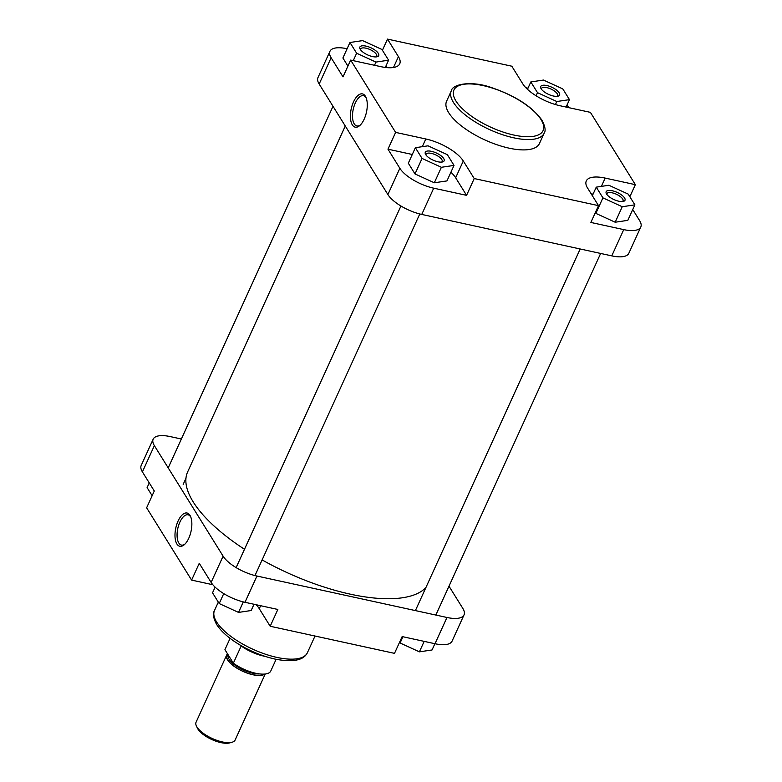 <?xml version="1.0" encoding="UTF-8"?>
<svg xmlns="http://www.w3.org/2000/svg" width="782" height="782" viewBox="0 0 782 782"><rect width="100%" height="100%" fill="white"/><g stroke="black" fill="none" stroke-linecap="round" stroke-linejoin="round"><path stroke-width="1.17" d="M345.273 126.019L187.651 471.908A132.93 50.4 24.5 0 0 244.492 549.287M262.117 559.932A132.93 50.4 24.5 0 0 325.41 587.468A132.93 50.4 24.5 0 0 425.877 587.585M353.493 101.934A17.018 7.8 102.3 0 1 365.878 97.144A17.018 7.8 102.3 0 1 364.187 119.128A17.018 7.8 102.3 0 1 359.661 125.638A17.018 7.8 102.3 0 1 351.04 121.757A17.018 7.8 102.3 0 1 353.493 101.934M366.211 97.946A15.484 7.097 -77.7 0 0 363.474 95.697A15.484 7.097 -77.7 0 0 355.311 102.999A15.484 7.097 -77.7 0 0 356.875 125.951A15.484 7.097 -77.7 0 0 360.307 125.042M431.449 151.327A10.352 3.93 -155.5 0 1 442.241 156.801A10.352 3.93 -155.5 0 1 442.632 161.933A10.352 3.93 -155.5 0 1 437.959 161.786A10.352 3.93 -155.5 0 1 425.447 154.103A10.352 3.93 -155.5 0 1 431.449 151.327M441.595 162.109A8.817 3.343 24.5 0 0 442.143 161.503A8.817 3.343 24.5 0 0 431.341 153.389A8.817 3.343 24.5 0 0 426.092 154.191A8.817 3.343 24.5 0 0 425.985 155.002M366.025 46.118A10.352 3.93 -155.5 0 1 376.816 51.592A10.352 3.93 -155.5 0 1 377.207 56.724A10.352 3.93 -155.5 0 1 372.535 56.578A10.352 3.93 -155.5 0 1 360.023 48.895A10.352 3.93 -155.5 0 1 366.025 46.118M376.171 56.9A8.817 3.343 24.5 0 0 376.719 56.294A8.817 3.343 24.5 0 0 365.917 48.181A8.817 3.343 24.5 0 0 360.668 48.983A8.817 3.343 24.5 0 0 360.561 49.794M612.326 190.769A10.352 3.93 -155.5 0 1 623.117 196.243A10.352 3.93 -155.5 0 1 623.498 201.375A10.352 3.93 -155.5 0 1 618.826 201.228A10.352 3.93 -155.5 0 1 606.314 193.545A10.352 3.93 -155.5 0 1 612.326 190.769M622.462 201.551A8.817 3.343 24.5 0 0 623.01 200.945A8.817 3.343 24.5 0 0 612.218 192.831A8.817 3.343 24.5 0 0 606.959 193.633A8.817 3.343 24.5 0 0 606.861 194.444M546.901 85.561A10.352 3.93 -155.5 0 1 557.683 91.035A10.352 3.93 -155.5 0 1 558.074 96.166A10.352 3.93 -155.5 0 1 553.402 96.02A10.352 3.93 -155.5 0 1 540.89 88.337A10.352 3.93 -155.5 0 1 546.901 85.561M557.038 96.342A8.817 3.343 24.5 0 0 557.586 95.736A8.817 3.343 24.5 0 0 546.794 87.623A8.817 3.343 24.5 0 0 541.535 88.425A8.817 3.343 24.5 0 0 541.437 89.236M451.292 90.888L446.59 101.22A51.026 19.345 24.5 0 0 448.712 112.716A51.026 19.345 24.5 0 0 497.157 144.817A51.026 19.345 24.5 0 0 539.443 143.536L544.155 133.204A51.026 19.345 -155.5 0 1 501.868 134.484A51.026 19.345 -155.5 0 1 453.413 102.383A51.026 19.345 -155.5 0 1 451.292 90.888C452.172 84.261 471.36 80.106 492.386 87.907C515.797 96.03 532.327 106.802 541.994 120.242C545.22 126.537 545.934 130.858 544.155 133.204M593.079 194.102A31.7 12.013 24.5 0 0 591.221 193.907M412.29 154.484L387.98 149.186L399.856 168.296A28.631 10.86 24.5 0 0 433.717 188.179L466.571 195.344L474.224 178.55L598.533 205.656L590.879 222.45L623.733 229.615A28.631 10.86 24.5 0 0 640.79 227.024A28.631 10.86 24.5 0 0 639.598 220.573L632.746 209.556M595.376 212.587L595.864 213.378L615.19 222.225L627.829 220.348L634.896 204.845L628.22 194.112L608.895 185.266L596.255 187.142L602.932 197.875L622.247 206.731L634.896 204.845M569.169 107.74A28.631 10.86 24.5 0 0 566.882 105.316M527.977 88.19L525.875 87.731M387.158 67.643L386.034 65.835M347.11 48.748L346.993 48.728A28.631 10.86 24.5 0 0 329.936 51.309A28.631 10.86 24.5 0 0 331.128 57.76L343.015 76.871L350.659 60.087L380.854 66.666A31.7 12.013 24.5 0 0 399.739 63.801A31.7 12.013 24.5 0 0 398.419 56.656L387.501 39.1L511.809 66.206L522.728 83.772A31.7 12.013 24.5 0 0 560.215 105.785L590.4 112.364L635.365 184.669L605.18 178.091A31.7 12.013 24.5 0 0 586.295 180.955A31.7 12.013 24.5 0 0 587.605 188.1L598.533 205.656M349.955 42.492L356.631 53.225L375.956 62.081L388.595 60.194L381.919 49.462L362.604 40.615L349.955 42.492L342.897 57.995L347.931 66.089M466.571 195.344L455.652 177.778A31.7 12.013 24.5 0 0 450.911 172.245M415.379 147.7L408.321 163.203L414.998 173.936L434.313 182.783L446.962 180.906L454.019 165.403L447.353 154.67L428.028 145.823L415.379 147.7L422.055 158.433L441.38 167.289L454.019 165.403M640.79 227.024L628.826 253.28A28.631 10.86 -155.5 0 1 611.768 255.87L421.752 214.434A28.631 10.86 -155.5 0 1 387.892 194.552L399.856 168.296M331.128 57.76L319.164 84.026A28.631 10.86 -155.5 0 1 317.971 77.574L329.936 51.309M474.224 178.55L463.296 160.994A31.7 12.013 24.5 0 0 425.819 138.981L395.624 132.393L350.659 60.087M319.164 84.026L387.892 194.552M387.98 149.186L395.624 132.393M382.418 50.253L387.501 39.1M629.862 196.751L635.365 184.669M422.055 158.433L414.998 173.936M441.38 167.289L434.313 182.783M388.595 60.194L385.301 67.448M356.631 53.225L353.249 60.654M375.956 62.081L374.5 65.287M569.472 99.637L562.796 88.904L543.47 80.057L530.831 81.934L537.508 92.667L556.823 101.523L569.472 99.637L566.09 107.066M530.831 81.934L527.469 89.304M537.508 92.667L536.081 95.785M556.823 101.523L555.445 104.544M596.255 187.142L592.345 195.715M602.932 197.875L595.864 213.378M622.247 206.731L615.19 222.225M188.765 538.251A17.018 7.8 102.3 0 1 184.249 544.751A17.018 7.8 102.3 0 1 175.618 540.87A17.018 7.8 102.3 0 1 178.071 521.056A17.018 7.8 102.3 0 1 190.456 516.257A17.018 7.8 102.3 0 1 188.765 538.251M190.798 517.068A15.484 7.097 -77.7 0 0 188.051 514.81A15.484 7.097 -77.7 0 0 179.889 522.112A15.484 7.097 -77.7 0 0 181.453 545.074A15.484 7.097 -77.7 0 0 184.884 544.164M435.007 643.733L446.972 617.477A28.631 10.86 24.5 0 0 464.029 614.887L452.064 641.152A28.631 10.86 -155.5 0 1 435.007 643.733L402.153 636.577L394.499 653.361L270.191 626.255L259.272 608.689A31.7 12.013 -155.5 0 0 256.125 604.73M270.191 626.255L277.845 609.461L244.991 602.296A28.631 10.86 -155.5 0 1 211.13 582.414L199.254 563.304L191.6 580.097L212.831 584.731M191.6 580.097L146.635 507.792L154.289 490.998L142.402 471.888A28.631 10.86 -155.5 0 1 141.21 465.437L153.174 439.181A28.631 10.86 24.5 0 0 154.367 445.632L142.402 471.888M181.365 439.015L170.232 436.591A28.631 10.86 24.5 0 0 153.174 439.181M464.029 614.887A28.631 10.86 24.5 0 0 462.836 608.435L448.995 586.177M211.13 582.414L223.105 556.158A28.631 10.86 24.5 0 0 256.955 576.041L244.991 602.296M446.972 617.477L256.955 576.041M223.105 556.158L154.367 445.632M152.138 495.71L147.104 487.616L149.254 482.905M254.023 604.271L251.169 610.527L238.53 612.414L219.204 603.557L212.528 592.824L215.118 587.145M238.53 612.414L243.31 601.905M219.204 603.557L223.74 593.606M434.89 643.713L432.045 649.969L419.396 651.846L400.081 643L399.582 642.208M419.396 651.846L424.167 641.377M400.081 643L402.925 636.744M232.049 742.245L229.703 742.9A19.423 7.37 -155.5 0 1 220.935 742.617A19.423 7.37 -155.5 0 1 197.455 728.198L196.409 725.999A21.476 8.143 24.5 0 0 222.362 741.932A21.476 8.143 24.5 0 0 232.049 742.245A21.476 8.143 24.5 0 0 235.147 739.987L265.225 674.006M230.084 638.347L224.933 649.656L233.349 663.185L241.198 645.961A25.307 9.599 24.5 0 0 263.583 656.049A25.307 9.599 24.5 0 0 264.883 656.313M233.349 663.185A25.307 9.599 24.5 0 0 255.734 673.263A25.307 9.599 24.5 0 0 270.64 671.318L276.105 659.324M227.562 653.869A21.476 8.143 24.5 0 0 226.682 655.023A21.476 8.143 24.5 0 0 252.957 674.778A21.476 8.143 24.5 0 0 264.785 674.055M226.682 655.023L196.077 722.177A21.476 8.143 24.5 0 0 196.409 725.999M239.722 644.847A25.307 9.599 24.5 0 0 241.198 645.961M241.98 646.167A25.562 9.697 24.5 0 0 262.4 655.472M541.036 119.597A48.983 18.573 24.5 0 0 483.12 85.59A48.983 18.573 24.5 0 0 455.974 101.054A48.983 18.573 24.5 0 0 513.891 135.061A48.983 18.573 24.5 0 0 541.036 119.597M433.717 188.179L421.752 214.434M611.768 255.87L623.733 229.615M393.483 67.496L398.419 56.656M601.397 186.38L605.18 178.091M455.652 177.778L463.296 160.994M422.309 146.674L425.819 138.981M307.355 652.804C303.553 660.399 292.791 662.501 275.068 659.099C261.022 655.883 247.718 650.165 235.138 641.944C226.575 636.235 220.407 630.4 216.624 624.437C213.3 618.151 212.596 613.508 214.503 610.478A51.026 19.345 24.5 0 0 276.955 657.418A51.026 19.345 24.5 0 0 307.355 652.804L314.999 636.03M260.631 605.708L259.272 608.689M264.365 674.084A21.222 8.045 -155.5 0 1 252.879 674.641A21.222 8.045 -155.5 0 1 232.479 664.935A21.222 8.045 -155.5 0 1 227.689 654.075M228.168 654.847A20.195 7.654 24.5 0 0 252.957 673.263A20.195 7.654 24.5 0 0 259.673 673.937M333.005 106.284L168.208 467.89M185.969 478.252L183.184 484.351M400.931 206.008L236.135 567.615M419.778 213.965L254.981 575.572M218.315 602.12L214.503 610.478M580.185 248.989L415.398 610.595M600.635 253.446L435.838 615.053"/></g></svg>
